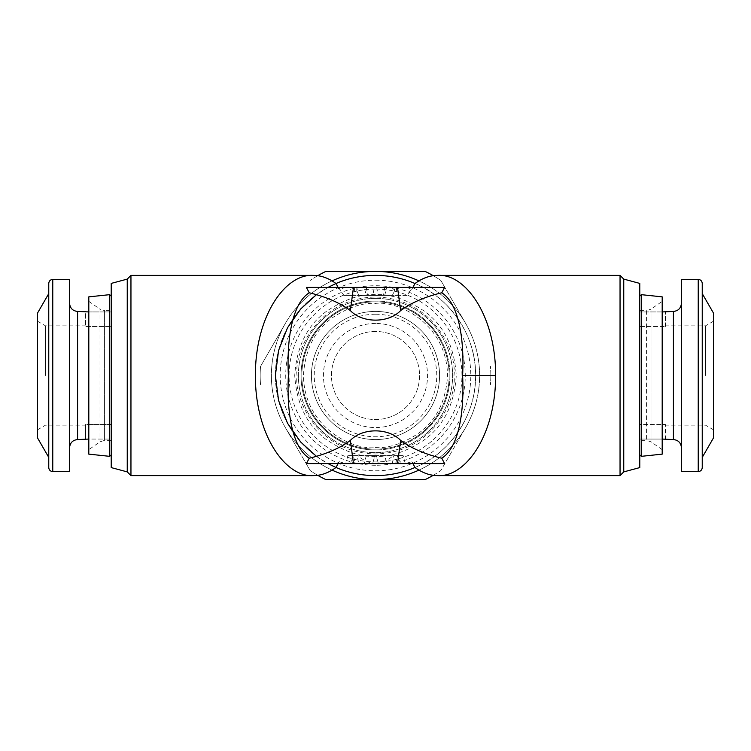 <?xml version="1.0" encoding="UTF-8"?>
<svg xmlns="http://www.w3.org/2000/svg" width="751" height="751" viewBox="0 0 751 751"><rect width="100%" height="100%" fill="white"/><g stroke="black" fill="none" stroke-linecap="round" stroke-linejoin="round"><path stroke-width="0.56" stroke-dasharray="3.75 2.82" d="M375.5 314.237A61.263 61.263 0 0 0 314.237 375.5A61.263 61.263 0 0 0 375.5 436.763A61.263 61.263 0 0 0 436.763 375.5A61.263 61.263 0 0 0 375.5 314.237M375.5 465.273A89.773 89.773 0 0 1 285.727 375.5A89.773 89.773 0 0 1 375.5 285.727A89.773 89.773 0 0 1 465.273 375.5A89.773 89.773 0 0 1 375.5 465.273M358.725 463.592L355.401 463.592L353.261 455.585L357.636 455.585C363.043 460.203 368.741 462.869 374.749 463.592L345.732 463.592L378.335 463.592L358.725 463.592L357.204 455.585L353.261 455.585M384.681 455.585L366.319 455.585L384.681 455.585L386.831 463.592L364.169 463.592L386.831 463.592M366.319 455.585L364.169 463.592M405.268 463.592L372.665 463.592L405.268 463.592L403.118 455.585L393.364 455.585C387.957 460.203 382.259 462.869 376.251 463.592M400.292 463.592L398.772 455.585L403.118 455.585M620.044 475.608L620.044 275.392M623.752 471.891L623.752 279.109M375.5 275.392A100.108 100.108 0 0 1 475.608 375.5A100.108 100.108 0 0 1 375.5 475.608A100.108 100.108 0 0 1 275.392 375.5A100.108 100.108 0 0 1 375.5 275.392A100.108 100.108 0 0 0 275.392 375.5A100.108 100.108 0 0 0 375.5 475.608A100.108 100.108 0 0 0 475.608 375.5A100.108 100.108 0 0 0 375.5 275.392M415.012 283.521C442.93 293.96 476.181 329.689 475.608 375.5C476.181 421.311 442.93 457.04 415.012 467.479M384.69 287.408L383.17 295.415L358.715 295.415L355.674 287.408L412.308 287.408L355.674 287.408M374.327 287.408L393.665 287.408L394.247 289.576L390.351 287.408L395.326 287.408L338.692 287.408L374.327 287.408L372.806 295.415L392.285 295.415L394.172 291.735L394.247 289.576M366.319 295.415L384.681 295.415L366.319 295.415L364.169 287.408L386.831 287.408L364.169 287.408M384.681 295.415L386.831 287.408M375.5 280.198A95.302 95.302 0 0 1 470.802 375.5A95.302 95.302 0 0 1 375.5 470.802A95.302 95.302 0 0 1 280.198 375.5A95.302 95.302 0 0 1 375.5 280.198M639.777 296.223L639.777 454.777L639.777 296.223M375.5 301.02A74.48 74.48 0 0 0 301.02 375.5A74.48 74.48 0 0 0 375.5 449.98A74.48 74.48 0 0 0 449.98 375.5A74.48 74.48 0 0 0 375.5 301.02A74.48 74.48 0 0 0 301.02 375.5A74.48 74.48 0 0 0 375.5 449.98A74.48 74.48 0 0 0 449.98 375.5A74.48 74.48 0 0 0 375.5 301.02A74.48 74.48 0 0 0 301.02 375.5A74.48 74.48 0 0 0 375.5 449.98M111.223 454.777L111.223 296.223L111.223 454.777M88.806 296.861L88.806 454.139M109.674 294.664L109.674 456.336M662.194 449.661L650.995 441.813L650.995 309.187L646.404 310.632L646.404 440.368L650.995 441.813L650.995 309.187L662.194 301.339L662.194 449.661L662.194 301.339M375.5 301.827A73.673 73.673 0 0 1 449.173 375.5A73.673 73.673 0 0 1 375.5 449.173A73.673 73.673 0 0 1 301.827 375.5A73.673 73.673 0 0 1 375.5 301.827A73.673 73.673 0 0 1 449.173 375.5A73.673 73.673 0 0 1 375.5 449.173A73.673 73.673 0 0 1 301.827 375.5A73.673 73.673 0 0 1 375.5 301.827M88.806 301.339L100.005 309.187L100.005 441.813L100.005 309.187L104.596 310.632L104.596 440.368L100.005 441.813L88.806 449.661L88.806 301.339L88.806 449.661M639.777 310.632L646.404 310.632L646.404 440.368L639.777 440.368L639.777 310.632L639.777 440.368M111.223 440.368L104.596 440.368L104.596 310.632L111.223 310.632L111.223 440.368L111.223 310.632M665.405 439.57L665.405 424.503L665.405 439.063L639.777 439.063L639.777 375.5L639.777 439.063L662.194 439.063M639.777 326.497L639.777 375.5L639.777 326.497L665.405 326.497L639.777 326.497L639.777 311.937L639.777 375.5L639.777 326.497M665.405 326.497L665.405 311.937L665.405 326.497M705.442 375.5L705.442 325.85L705.442 375.5M490.816 375.5A115.316 115.316 0 0 0 490.459 366.404A115.316 115.316 0 0 1 490.459 384.596A115.316 115.316 0 0 0 490.816 375.5M713.45 375.5L713.45 321.221L713.45 375.5M111.223 375.5L111.223 439.063L85.595 439.063L85.595 424.503L111.223 424.503L111.223 311.937L111.223 375.5M85.595 439.57L85.595 424.503L85.595 425.15L85.595 424.503L111.223 424.503L111.223 439.063L88.806 439.063M88.806 311.937L111.223 311.937L111.223 326.497L111.223 311.937L85.595 311.937L85.595 326.497L111.223 326.497L85.595 326.497L85.595 311.43M45.558 375.5L45.558 325.85L45.558 375.5M433.289 475.299A115.316 115.316 0 0 0 440.856 470.511L464.747 429.14A104.126 104.126 0 0 1 377.331 479.607L375.5 479.607A104.107 104.107 0 0 0 465.658 323.446A104.107 104.107 0 0 0 375.5 271.393A104.107 104.107 0 0 1 479.607 375.5A104.107 104.107 0 0 1 375.5 479.607L373.669 479.607A104.126 104.126 0 0 1 286.253 429.14L285.342 427.554A104.107 104.107 0 0 0 332.055 470.107M37.55 313.036L37.55 437.964M702.241 457.387L702.241 293.613L702.241 457.387M69.58 471.6L69.58 279.4M48.759 375.5L48.759 457.387L48.759 375.5M375.5 311.43A64.07 64.07 0 0 1 439.57 375.5A64.07 64.07 0 0 1 375.5 439.57A64.07 64.07 0 0 1 311.43 375.5A64.07 64.07 0 0 1 375.5 311.43A64.07 64.07 0 0 1 439.57 375.5A64.07 64.07 0 0 1 375.5 439.57A64.07 64.07 0 0 1 311.43 375.5A64.07 64.07 0 0 1 375.5 311.43A64.07 64.07 0 0 1 439.57 375.5A64.07 64.07 0 0 1 375.5 439.57A64.07 64.07 0 0 1 311.43 375.5A64.07 64.07 0 0 1 375.5 311.43A64.07 64.07 0 0 1 439.57 375.5A64.07 64.07 0 0 1 375.5 439.57M375.5 298.382A77.118 77.118 0 0 1 452.618 375.5A77.118 77.118 0 0 1 375.5 452.618A77.118 77.118 0 0 1 298.382 375.5A77.118 77.118 0 0 1 375.5 298.382A77.118 77.118 0 0 1 452.618 375.5A77.118 77.118 0 0 1 375.5 452.618A77.118 77.118 0 0 1 298.382 375.5A77.118 77.118 0 0 1 375.5 298.382M375.5 323.446A52.054 52.054 0 0 0 323.446 375.5A52.054 52.054 0 0 0 375.5 427.554A52.054 52.054 0 0 0 427.554 375.5A52.054 52.054 0 0 0 375.5 323.446M375.5 331.454A44.046 44.046 0 0 0 331.454 375.5A44.046 44.046 0 0 0 375.5 419.546A44.046 44.046 0 0 0 419.546 375.5A44.046 44.046 0 0 0 375.5 331.454A44.046 44.046 0 0 0 331.454 375.5A44.046 44.046 0 0 0 375.5 419.546A44.046 44.046 0 0 0 419.546 375.5A44.046 44.046 0 0 0 375.5 331.454M411.877 461.705L413.482 463.592L405.211 463.592L411.877 461.705L412.9 463.592M413.482 463.592L444.601 463.592M444.601 287.408L413.482 287.408L411.877 289.295L405.211 287.408L413.482 287.408M412.9 287.408L411.877 289.295M355.401 463.592L374.749 463.592M405.211 463.592L306.399 463.592M393.665 287.408L390.351 287.408M306.399 287.408L405.211 287.408M338.1 287.408L339.123 289.295L337.518 287.408M337.518 463.592L339.123 461.705L338.1 463.592M350.708 463.592L352.228 455.585L347.882 455.585L357.636 455.585M352.228 455.585L376.185 455.585L378.335 463.592L376.185 455.585L357.204 455.585M398.772 455.585L374.815 455.585L372.665 463.592L374.815 455.585L393.364 455.585M339.123 461.705L345.789 463.592M327.952 287.408L316.443 294.674M316.443 456.326L327.952 463.592M383.17 295.415L407.126 295.415L412.308 287.408M356.828 291.735L356.753 289.576L360.649 287.408M396.284 287.408L397.176 295.415L358.715 295.415M407.126 295.415L397.176 295.415M366.31 287.408L367.83 295.415L392.285 295.415M354.716 287.408L353.824 295.415L372.806 295.415M338.692 287.408L343.874 295.415L353.824 295.415M367.83 295.415L343.874 295.415M345.789 287.408L339.123 289.295M130.956 275.392L130.956 475.608M639.777 467.591L639.777 283.409M127.248 279.109L127.248 471.891M111.223 283.409L111.223 467.591M641.326 456.336L641.326 294.664M662.194 454.139L662.194 296.861M418.945 470.107A104.107 104.107 0 0 0 418.945 280.893M332.055 280.893A104.107 104.107 0 0 0 285.342 427.554L284.422 425.977A104.126 104.126 0 0 1 284.422 325.023L286.253 321.86A104.126 104.126 0 0 1 373.669 271.393L377.331 271.393A104.126 104.126 0 0 1 464.747 321.86L466.578 325.023A104.126 104.126 0 0 1 466.578 425.977L440.856 470.511A115.316 115.316 0 0 1 425.104 479.607L377.331 479.607M466.578 425.977L464.747 429.14M286.253 429.14L310.144 470.511A115.316 115.316 0 0 0 317.711 475.299M373.669 479.607L325.896 479.607A115.316 115.316 0 0 1 310.144 470.511L284.422 425.977M284.422 325.023L260.541 366.404A115.316 115.316 0 0 0 260.541 384.596A115.316 115.316 0 0 1 260.541 366.404L286.253 321.86M317.711 275.701A115.316 115.316 0 0 0 310.144 280.489A115.316 115.316 0 0 1 325.896 271.393L373.669 271.393M464.747 321.86L440.856 280.489A115.316 115.316 0 0 0 433.289 275.701M377.331 271.393L425.104 271.393A115.316 115.316 0 0 1 440.856 280.489L466.578 325.023M639.777 424.503L639.777 375.5L639.777 439.063L639.777 424.503L665.405 424.503L639.777 424.503M662.194 311.937L639.777 311.937L665.405 311.937L665.405 311.43M665.405 424.503L665.405 425.15L665.405 424.503M681.42 303.423L681.42 447.577L681.42 303.423M285.342 427.554A104.107 104.107 0 0 0 375.5 479.607A104.107 104.107 0 0 1 271.393 375.5A104.107 104.107 0 0 1 375.5 271.393A104.107 104.107 0 0 0 285.342 427.554M681.42 279.4L681.42 471.6M713.45 437.964L713.45 313.036M69.58 303.423L69.58 447.577L69.58 303.423M702.241 283.409L702.241 467.591M375.5 456.27C361.25 457.284 345.094 451.905 327.042 440.114C307.356 425.967 296.589 404.432 294.73 375.5C296.589 346.577 307.356 325.042 327.042 310.886C345.094 299.105 361.25 293.716 375.5 294.73C389.75 293.716 405.906 299.095 423.958 310.886C443.644 325.033 454.411 346.568 456.27 375.5C454.411 404.423 443.644 425.958 423.958 440.114C405.906 451.895 389.75 457.284 375.5 456.27M48.759 467.591L48.759 283.409M375.5 447.577C388.483 448.441 402.902 443.634 418.748 433.158C436.303 420.541 445.916 401.316 447.577 375.5C446.563 322.32 396.885 300.55 375.5 303.423C362.517 302.559 348.098 307.366 332.252 317.842C314.697 330.459 305.084 349.684 303.423 375.5C304.437 428.68 354.115 450.45 375.5 447.577M673.412 439.57L673.412 311.43M77.588 311.43L77.588 439.57M375.5 289.069A86.431 86.431 0 0 0 289.069 375.5A86.431 86.431 0 0 0 375.5 461.931A86.431 86.431 0 0 0 461.931 375.5A86.431 86.431 0 0 0 375.5 289.069M52.767 279.4L52.767 471.6M392.275 463.592L393.796 455.585M376.673 287.408L378.194 295.415M297.02 375.5C293.866 352.548 317.41 298.091 375.5 297.02C433.59 298.091 457.134 352.548 453.98 375.5C457.134 398.452 433.59 452.909 375.5 453.98C317.41 452.909 293.866 398.452 297.02 375.5M698.233 471.6L698.233 279.4M713.45 321.221L705.442 325.85L665.405 325.85M37.55 321.221L45.558 325.85L85.595 325.85M347.882 455.585L345.732 463.592M395.599 463.592L397.739 455.585M357.335 287.408L356.753 289.576M394.172 291.735L395.326 287.408M713.45 429.779L705.442 425.15L665.405 425.15M37.55 429.779L45.558 425.15L85.595 425.15"/><path stroke-width="1.13" d="M623.752 279.109L623.752 471.891L639.777 467.591L639.777 283.409L623.752 279.109L620.044 275.392L620.044 475.608L437.833 475.608C429.966 475.599 422.362 472.886 415.012 467.479A100.108 100.108 0 0 1 335.988 467.479C328.638 472.886 321.034 475.599 313.167 475.608L130.956 475.608L130.956 275.392L313.205 275.392C321.034 275.401 328.628 278.105 335.988 283.521L338.1 287.408M620.044 275.392L437.833 275.392C465.517 273.477 495.801 316.04 495.622 375.5C495.754 434.867 465.817 477.279 437.833 475.608M412.9 287.408L415.012 283.521A100.108 100.108 0 0 0 335.988 283.521L327.952 287.408M313.167 475.608C285.502 477.467 255.18 435.007 255.378 375.5C255.256 316.209 285.183 273.646 313.167 275.392M127.248 279.109L111.223 283.409L111.223 467.591L127.248 471.891L127.248 279.109L130.956 275.392M127.248 471.891L130.956 475.608M639.777 454.777L641.326 456.336L641.326 294.664L639.777 296.223M641.326 294.664L662.194 296.861L662.194 454.139L641.326 456.336M111.223 296.223L109.674 294.664L109.674 456.336L111.223 454.777M109.674 456.336L88.806 454.139L88.806 296.861L109.674 294.664M662.194 439.063L673.412 439.57C678.237 440.077 680.904 442.743 681.42 447.577M88.806 439.063L77.588 439.57L77.588 311.43C72.763 310.923 70.096 308.257 69.58 303.423M698.233 279.4L681.42 279.4L681.42 471.6L698.233 471.6C700.645 471.346 701.988 470.013 702.241 467.591L702.241 283.409C701.988 280.987 700.645 279.654 698.233 279.4L698.233 471.6M702.241 293.613L713.45 313.036L713.45 437.964L702.241 457.387M69.58 375.5L69.58 471.6L52.767 471.6C50.355 471.346 49.012 470.013 48.759 467.591L48.759 283.409C49.012 280.987 50.355 279.654 52.767 279.4L69.58 279.4L69.58 375.5M48.759 457.387L37.55 437.964L37.55 313.036L48.759 293.613M412.9 463.592L415.012 467.479M441.757 458.223C425.01 454.205 411.304 448.272 400.63 440.424C388.596 427.713 362.47 427.657 350.37 440.424C339.696 448.272 325.99 454.205 309.243 458.223L306.399 463.592L444.601 463.592L441.757 458.223C458.448 447.643 464.456 413.369 462.616 375.5C464.447 337.978 458.542 303.413 441.757 292.777L444.601 287.408L306.399 287.408L309.243 292.777C325.99 296.795 339.696 302.728 350.37 310.576C362.404 323.287 388.53 323.343 400.63 310.576C411.304 302.728 425.01 296.795 441.757 292.777M415.012 283.521C422.381 278.105 429.985 275.392 437.833 275.392M309.243 458.223C292.552 447.643 286.544 413.369 288.384 375.5C286.553 337.978 292.458 303.413 309.243 292.777M338.1 463.592L335.988 467.479L327.952 463.592M316.443 294.674L300.757 308.905L287.52 327.746L278.574 350.482L275.392 375.5L278.574 400.518L287.52 423.254L300.757 442.095L316.443 456.326M332.055 470.107A104.107 104.107 0 0 0 418.945 470.107M418.945 280.893A104.107 104.107 0 0 0 332.055 280.893M317.711 475.299A115.316 115.316 0 0 0 325.896 479.607L425.104 479.607A115.316 115.316 0 0 0 433.289 475.299M433.289 275.701A115.316 115.316 0 0 0 425.104 271.393L325.896 271.393A115.316 115.316 0 0 0 317.711 275.701M662.194 311.937L673.412 311.43C678.237 310.923 680.904 308.257 681.42 303.423M88.806 311.937L77.588 311.43M69.58 447.577C70.096 442.743 72.763 440.077 77.588 439.57M673.412 311.43L673.412 439.57M52.767 471.6L52.767 279.4M462.616 375.5L495.622 375.5M397.523 287.408L400.63 310.576M350.37 310.576L353.477 287.408M353.477 463.592L350.37 440.424M400.63 440.424L397.523 463.592M623.752 471.891L620.044 475.608"/></g></svg>
